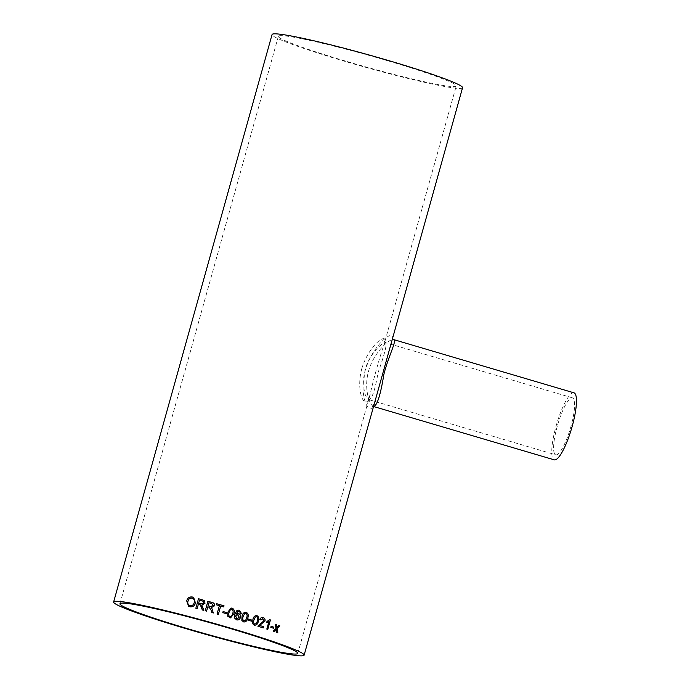 <?xml version="1.0" encoding="UTF-8"?>
<svg xmlns="http://www.w3.org/2000/svg" width="690" height="690" viewBox="0 0 690 690"><rect width="100%" height="100%" fill="white"/><g stroke="black" fill="none" stroke-linecap="round" stroke-linejoin="round"><path stroke-width="0.52" stroke-dasharray="3.45 2.59" d="M388.703 61.065A92.331 5.969 15.6 0 1 456.237 85.957A92.331 5.969 15.6 0 1 365.7 66.878A92.331 5.969 15.6 0 1 278.38 36.303A92.331 5.969 15.6 0 1 388.703 61.065M361.75 368.796C369.193 343.715 390.385 329.346 383.769 345.518L383.769 345.518C379.931 356.135 373.023 380.897 370.271 393.843L370.271 393.843C366.839 413.629 355.057 394.361 361.75 368.796M462.559 87.725A98.886 6.391 15.6 0 1 365.588 67.292A98.886 6.391 15.6 0 1 272.067 34.535M392.455 338.807L391.575 341.955C398.44 325.413 373.523 342.128 365.277 370.194C357.731 398.811 371.574 421.607 375.11 400.933L372.712 406.677L373.704 406.548C369.512 405.582 363.57 388.392 368.598 371.03C373.721 352.072 390.195 338.204 393.481 339.54M365.131 369.65C362.526 386.624 363.837 396.647 369.064 399.708L369.064 399.708C372.091 398.88 375.11 389.79 378.12 372.453C384.356 354.91 386.935 345.017 385.874 342.766L385.874 342.766C383.028 341.602 369.461 353.556 365.131 369.65M557.227 426.36A29.687 6.607 -73.6 0 0 555.7 454.805A29.687 6.607 -73.6 0 0 570.44 428.205A29.687 6.607 -73.6 0 0 572.51 397.871A29.687 6.607 -73.6 0 0 557.227 426.36M573.994 392.834A34.931 7.771 -73.6 0 0 556.011 426.36A34.931 7.771 -73.6 0 0 554.217 459.833M276.768 632.42L276.181 629.608M276.69 632.402A98.773 6.383 15.6 0 1 277.742 632.764L277.82 632.782M276.802 627.486L278.786 625.537M273.231 631.212L275.948 628.366L275.25 624.338M273.154 631.203A98.773 6.383 15.6 0 1 274.258 631.574L274.335 631.583M193.7 597.557L195.503 603.069C194.58 605.984 192.665 607.209 189.759 606.743L188.603 606.277M192.959 598.463L192.182 598.144C189.957 597.876 188.568 598.903 188.016 601.24C187.43 603.405 188.111 604.871 190.061 605.656M200.592 605.078L199.721 604.699A98.773 6.383 15.6 0 0 198.366 604.337L198.349 604.319M202.334 609.969L202.334 609.96A98.773 6.383 15.6 0 1 203.861 610.383L202.394 605.786M204.464 600.74L205.016 603.267L201.791 605.121M201.808 605.13L202.412 605.794M198.366 604.337L197.168 608.563A98.773 6.383 15.6 0 0 195.865 608.226L195.848 608.218M203.3 601.447L202.317 600.964A98.773 6.383 15.6 0 0 199.522 600.214L198.668 603.241M213.314 612.979L213.322 612.979A98.773 6.383 15.6 0 0 211.787 612.565L211.166 610.227L209.148 607.26A98.773 6.383 15.6 0 0 207.785 606.889L207.776 606.872M214.555 605.492L211.252 607.709M205.266 610.762L205.266 610.762A98.773 6.383 15.6 0 1 206.595 611.133L207.785 606.889M213.132 605.527L211.752 603.543A98.773 6.383 15.6 0 0 208.932 602.767L208.087 605.794M223.724 606.898L223.724 606.898A98.773 6.383 15.6 0 0 220.697 606.044M216.643 603.724L216.341 604.811M218.359 614.411L218.359 614.411A98.773 6.383 15.6 0 0 217.031 614.031L219.377 605.656A98.773 6.383 15.6 0 0 216.332 604.811M223.068 611.556L223.086 611.556A98.773 6.383 15.6 0 1 223.086 611.564L222.784 612.642A98.773 6.383 15.6 0 1 226.26 613.652L226.26 613.643M230.555 617.878L227.691 616.222L227.864 612.09L231.012 608.037M229.822 616.653C231.461 616.498 232.401 615.437 232.634 613.47C233.453 611.668 233.194 610.262 231.866 609.253L231.305 609.184M240.232 613.281L240.051 612.185L237.998 611.349M236.023 614.178L238.593 613.591M237.429 619.974L236.644 619.836C234.436 618.74 233.789 616.912 234.695 614.341L236.808 610.676L238.542 610.15M241.397 613.505L240.206 613.281M236.86 618.723L239.249 617.153L237.42 614.497M244.217 622.035L241.802 620.396L242.009 616.256C242.492 613.514 243.898 612.202 246.227 612.332M243.855 620.819C245.433 620.664 246.347 619.603 246.597 617.636C247.399 615.834 247.167 614.428 245.907 613.419L245.606 613.358M248.409 619.051L248.452 619.051A98.773 6.383 15.6 0 0 248.409 619.051L248.141 620.146M248.098 620.138A98.773 6.383 15.6 0 1 251.341 621.138L251.384 621.138M254.705 625.312L252.609 623.7L252.859 619.568C253.351 616.826 254.714 615.506 256.922 615.627M254.558 624.114C256.059 623.95 256.947 622.889 257.206 620.922C258 619.111 257.801 617.714 256.611 616.713L256.404 616.662M263.192 627.9L263.132 627.891A98.773 6.383 15.6 0 0 257.827 626.201L263.908 620.698L262.597 618.628M260.906 619.905L259.828 619.439C260.527 617.757 261.648 617.145 263.192 617.61M266.814 629.082L268.807 621.699M266.616 622.509L266.935 621.388L269.738 619.724A98.773 6.383 15.6 0 1 269.799 619.749L269.738 619.724M266.745 629.073A98.773 6.383 15.6 0 1 267.729 629.392M271.041 626.253L271.11 626.261A98.773 6.383 15.6 0 0 271.041 626.253L270.808 627.357M270.739 627.339A98.773 6.383 15.6 0 1 273.473 628.254L273.542 628.271M297.804 653.404L370.271 393.843L367.839 399.881L369.064 399.708L555.7 454.805M572.51 397.871L385.874 342.766L384.511 341.464L383.769 345.518L456.237 85.957M119.948 603.741L278.38 36.303"/><path stroke-width="1.03" d="M230.27 628.504A92.331 5.969 15.6 0 1 297.804 653.404A92.331 5.969 15.6 0 1 207.267 634.326A92.331 5.969 15.6 0 1 119.948 603.741A92.331 5.969 15.6 0 1 230.27 628.504M240.232 613.281L240.086 612.185L238.024 611.349L236.049 614.178L238.619 613.591C240.284 614.316 240.896 615.609 240.456 617.464C239.827 619.387 238.568 620.181 236.679 619.836L234.678 618.162L234.729 614.341L236.834 610.676L238.542 610.15L239.482 610.296L241.431 613.505L240.232 613.281M239.068 611.366L237.998 611.349L239.068 611.366L237.998 611.349L236.049 614.178M238.593 613.591L237.878 613.479L238.593 613.591C240.249 614.316 240.862 615.609 240.422 617.464C239.792 619.387 238.533 620.181 236.644 619.836M237.455 619.974L236.679 619.836M231.797 628.504A98.886 6.391 15.6 0 1 304.126 655.164A98.886 6.391 15.6 0 1 207.155 634.731A98.886 6.391 15.6 0 1 113.634 601.982A98.886 6.391 15.6 0 1 231.797 628.504M113.634 601.982L272.067 34.535A98.886 6.391 15.6 0 1 390.23 61.056A98.886 6.391 15.6 0 1 462.559 87.725L391.584 341.912M271.11 626.261A98.886 6.391 15.6 0 1 273.852 627.176L273.542 628.271A98.886 6.391 15.6 0 0 270.808 627.357L271.11 626.261A98.773 6.383 15.6 0 1 273.775 627.167L273.852 627.176M266.814 629.082L268.867 621.716L266.685 622.518L266.995 621.405L269.807 619.741A98.886 6.391 15.6 0 1 270.437 619.948L267.798 629.401A98.886 6.391 15.6 0 0 266.814 629.082M262.597 618.628L263.968 620.707L257.879 626.21A98.886 6.391 15.6 0 1 263.192 627.9L263.528 626.692L263.132 627.883M262.924 618.706L260.906 619.905L259.88 619.448C260.579 617.766 261.708 617.153 263.252 617.619C264.736 618.136 265.322 619.275 265.003 621.026L259.578 625.425A98.886 6.391 15.6 0 1 263.528 626.692M262.743 617.498L263.192 617.61C264.675 618.128 265.262 619.266 264.943 621.017L259.518 625.416A98.773 6.383 15.6 0 1 263.468 626.684M256.922 615.627L256.973 615.635C258.879 616.834 259.328 618.714 258.327 621.276C257.853 624.002 256.507 625.312 254.299 625.209L252.652 623.708L252.902 619.577C253.403 616.826 254.757 615.514 256.973 615.635L256.922 615.627C258.828 616.826 259.276 618.706 258.276 621.267C257.801 623.993 256.456 625.304 254.248 625.2M254.757 625.321L254.299 625.209M248.452 619.051A98.886 6.391 15.6 0 1 251.686 620.051L251.384 621.138A98.886 6.391 15.6 0 0 248.141 620.146L248.452 619.051A98.773 6.383 15.6 0 1 251.643 620.043L251.686 620.051M246.227 612.332L246.261 612.332C248.279 613.548 248.78 615.437 247.77 617.99C247.305 620.715 245.907 622.026 243.587 621.914L241.836 620.396L242.043 616.256C242.526 613.514 243.932 612.202 246.261 612.332L246.227 612.332C248.236 613.539 248.736 615.428 247.727 617.99C247.262 620.715 245.873 622.026 243.544 621.906M244.217 622.035L243.587 621.914M232.211 608.157C234.324 609.374 234.867 611.262 233.841 613.824L230.589 617.869L227.709 616.222L227.881 612.082L231.029 608.037L232.185 608.166C234.298 609.382 234.841 611.262 233.815 613.824L230.555 617.878M223.086 611.556A98.886 6.391 15.6 0 1 226.579 612.556L226.277 613.652A98.886 6.391 15.6 0 0 222.784 612.642L223.086 611.556A98.773 6.383 15.6 0 1 226.562 612.565L226.26 613.643M216.643 603.724A98.773 6.383 15.6 0 1 224.026 605.811A98.886 6.391 15.6 0 0 216.643 603.716L216.341 604.811A98.886 6.391 15.6 0 1 219.377 605.656L217.04 614.022A98.886 6.391 15.6 0 1 218.368 614.402L220.705 606.036A98.886 6.391 15.6 0 1 223.732 606.898L224.034 605.803L223.724 606.889M205.266 610.754L207.897 601.301L205.258 610.754A98.886 6.391 15.6 0 1 206.595 611.116L207.776 606.872A98.886 6.391 15.6 0 1 209.148 607.252L211.166 610.227L211.787 612.556A98.886 6.391 15.6 0 1 213.322 612.979L211.856 608.373L213.322 612.987M214.555 605.484L214.469 605.855C214.78 603.974 213.96 602.827 212.011 602.439A98.773 6.383 15.6 0 0 207.906 601.309A98.886 6.391 15.6 0 1 212.003 602.43C213.96 602.827 214.788 603.966 214.469 605.855L211.252 607.7L211.856 608.373L211.252 607.7M195.865 608.218L198.487 598.756L195.848 608.218A98.886 6.391 15.6 0 1 197.168 608.563L198.349 604.319A98.886 6.391 15.6 0 1 199.703 604.69L200.35 604.906L202.325 609.951A98.886 6.391 15.6 0 1 203.852 610.374L201.791 605.121L205.008 603.25L204.464 600.74L202.558 599.852L204.438 600.714M198.487 598.756A98.886 6.391 15.6 0 1 202.558 599.852L202.558 599.852A98.773 6.383 15.6 0 0 198.504 598.773M200.592 605.078L201.704 607.64M192.45 597.031L193.666 597.531L195.486 603.06C194.554 605.967 192.639 607.191 189.733 606.734L188.603 606.277L186.705 600.878C187.585 597.859 189.5 596.583 192.45 597.031L193.7 597.557M276.336 630.056L274.335 631.583A98.886 6.391 15.6 0 0 273.231 631.212L276.026 628.383L275.25 624.338A98.886 6.391 15.6 0 1 276.354 624.709L276.88 627.503L278.786 625.537A98.886 6.391 15.6 0 1 279.829 625.899L277.104 628.745L277.82 632.782A98.886 6.391 15.6 0 0 276.768 632.42L276.336 630.056M304.126 655.164L391.566 341.964M373.738 406.557L554.217 459.833A34.931 7.771 -73.6 0 0 571.562 428.533A34.931 7.771 -73.6 0 0 573.994 392.834L393.481 339.54C397.362 340.308 388.53 355.531 383.89 374.325C380.57 394.809 377.18 405.548 373.704 406.548L372.712 406.677M274.258 631.574L276.259 629.625M278.777 625.545A98.773 6.383 15.6 0 1 279.752 625.882L277.104 628.745M277.026 628.728L277.742 632.764M275.258 624.346A98.773 6.383 15.6 0 1 276.276 624.692L276.88 627.503M188.62 606.286L186.731 600.895C187.611 597.876 189.526 596.6 192.476 597.048M190.035 605.639L190.061 605.656C192.217 605.915 193.597 604.94 194.201 602.715C194.83 600.498 194.157 598.972 192.182 598.144C189.931 597.859 188.543 598.886 187.991 601.223C187.404 603.388 188.085 604.854 190.035 605.639L190.035 605.639C192.2 605.906 193.579 604.923 194.175 602.698L194.175 602.698C194.813 600.49 194.14 598.963 192.156 598.127L192.95 598.454M202.334 609.969L201.722 607.649M198.651 603.232L198.668 603.241A98.773 6.383 15.6 0 1 201.187 603.914L203.679 602.931L203.309 601.447L202.299 600.956A98.886 6.391 15.6 0 0 199.505 600.197L198.651 603.232A98.886 6.391 15.6 0 1 201.17 603.905L203.662 602.922L203.291 601.439M208.087 605.794A98.773 6.383 15.6 0 1 210.623 606.493L213.132 605.527L211.752 603.534A98.886 6.391 15.6 0 0 208.923 602.75L208.078 605.786A98.886 6.391 15.6 0 1 210.614 606.484L213.124 605.518M220.697 606.044L218.368 614.402M231.021 608.037L232.185 608.166M231.866 609.253L230.451 609.537L229.063 612.427C228.243 614.229 228.494 615.635 229.822 616.653L229.839 616.644C231.478 616.498 232.418 615.437 232.659 613.47C233.479 611.668 233.22 610.262 231.892 609.244L231.314 609.184M229.822 616.653L229.839 616.644C228.519 615.635 228.261 614.229 229.08 612.427L230.469 609.537L231.892 609.244M238.542 610.15L239.456 610.296L241.397 613.505M237.964 614.583L235.523 615.972L237.377 618.809L239.283 617.153L237.42 614.497M236.86 618.723L235.523 615.972M237.998 614.583L235.549 615.972M245.907 613.419L244.536 613.703L243.165 616.601C242.363 618.404 242.595 619.81 243.855 620.819L243.889 620.819C245.468 620.672 246.382 619.611 246.632 617.645C247.443 615.834 247.21 614.428 245.942 613.419L245.588 613.358M244.536 613.703L243.199 616.601C242.397 618.404 242.63 619.81 243.889 620.819M245.942 613.419L244.571 613.712M251.643 620.043L251.341 621.129M256.611 616.713L255.3 617.007L253.955 619.905C253.161 621.707 253.368 623.113 254.558 624.114L254.817 624.165M256.404 616.662L255.352 617.015L254.006 619.913C253.213 621.716 253.411 623.113 254.61 624.122L254.791 624.165M254.558 624.114L254.61 624.122C256.111 623.958 256.999 622.898 257.258 620.931C258.051 619.12 257.853 617.723 256.663 616.722M262.864 618.689L260.846 619.896M262.718 617.49L263.192 617.61M268.867 621.716L266.616 622.509M269.799 619.749A98.773 6.383 15.6 0 1 270.368 619.939L267.729 629.384M273.775 627.167L273.473 628.245M393.481 339.54L392.213 338.333"/></g></svg>
